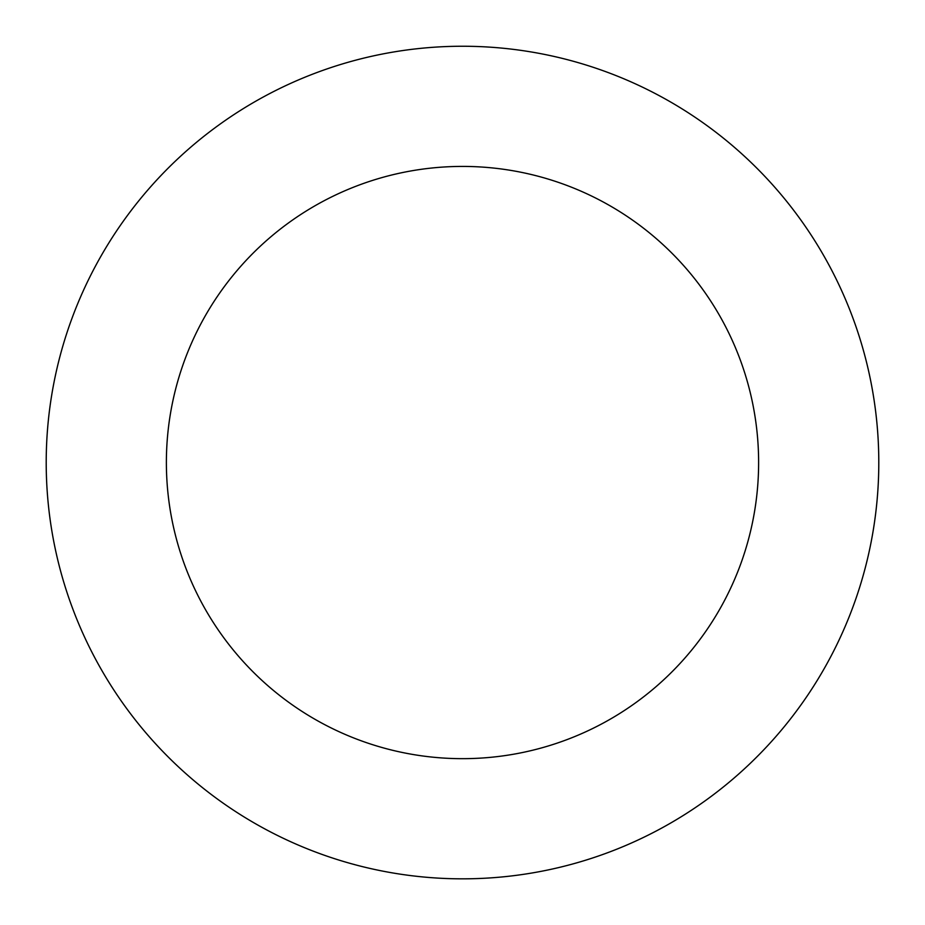 <?xml version="1.0" encoding="UTF-8"?>
<svg xmlns="http://www.w3.org/2000/svg" width="925" height="925" viewBox="0 0 925 925"><rect width="100%" height="100%" fill="white"/><g stroke="black" fill="none" stroke-linecap="round" stroke-linejoin="round"><path stroke-width="1.39" d="M139.536 199.869A416.296 416.296 0 0 0 396.501 873.57A416.296 416.296 0 0 0 851.462 314.188A416.296 416.296 0 0 0 139.536 199.869M232.776 275.696A296.116 296.116 0 0 0 415.556 754.916A296.116 296.116 0 0 0 739.179 357.015A296.116 296.116 0 0 0 232.776 275.696"/></g></svg>
